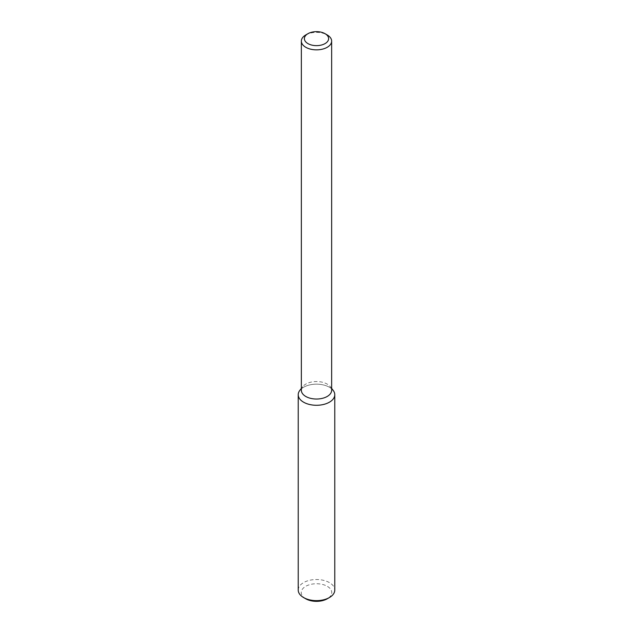 <?xml version="1.0" encoding="UTF-8"?>
<svg xmlns="http://www.w3.org/2000/svg" width="633" height="633" viewBox="0 0 633 633"><rect width="100%" height="100%" fill="white"/><g stroke="black" fill="none" stroke-linecap="round" stroke-linejoin="round"><path stroke-width="0.47" stroke-dasharray="3.17 2.37" d="M299.813 390.411A18.278 10.555 180 0 1 316.5 384.168A18.278 10.555 180 0 1 333.187 390.411M301.355 390.284A15.145 8.743 180 0 1 302.677 386.716A15.145 8.743 180 0 1 316.5 381.541A15.145 8.743 180 0 1 330.323 386.716A15.145 8.743 180 0 1 331.645 390.284M305.794 34.934A15.145 8.743 180 0 1 327.206 34.934M305.715 598.771A15.255 8.807 180 0 1 305.715 586.316A15.255 8.807 180 0 1 327.285 586.316A15.255 8.807 180 0 1 327.285 598.771M298.222 590.075A18.278 10.555 180 0 1 316.5 579.519A18.278 10.555 180 0 1 334.778 590.075M301.355 388.812A18.278 10.555 180 0 1 331.645 388.812M302.677 386.716L301.355 388.417M330.323 386.716L331.645 388.417"/><path stroke-width="0.95" d="M331.645 388.417L333.187 390.411A18.278 10.555 180 0 1 329.429 402.184A18.278 10.555 180 0 1 306.135 403.419A18.278 10.555 180 0 1 299.813 390.411L301.355 388.417M325.069 33.699L327.206 34.934A15.145 8.743 180 0 1 331.645 41.113L331.645 390.284A15.145 8.743 180 0 1 327.206 396.464A15.145 8.743 180 0 1 310.708 398.363A15.145 8.743 180 0 1 301.355 390.284L301.355 41.113A15.145 8.743 180 0 1 305.794 34.934L307.931 33.699A12.114 6.995 180 0 1 325.069 33.699A12.114 6.995 180 0 1 325.069 43.59A12.114 6.995 180 0 1 307.931 43.59A12.114 6.995 180 0 1 307.931 33.699M331.645 41.113A15.145 8.743 180 0 1 327.206 47.301A15.145 8.743 180 0 1 310.708 49.192A15.145 8.743 180 0 1 301.355 41.113M331.645 388.812A18.278 10.555 180 0 1 334.778 394.723L334.778 590.075A18.278 10.555 180 0 1 329.429 597.536L327.285 598.771A15.255 8.807 180 0 1 305.715 598.771L303.571 597.536A18.278 10.555 180 0 1 298.222 590.075L298.222 394.723A18.278 10.555 180 0 1 301.355 388.812M327.285 598.771L329.429 597.536A18.278 10.555 180 0 1 303.571 597.536M334.778 394.723A18.278 10.555 180 0 1 329.429 402.184A18.278 10.555 180 0 1 309.505 404.471A18.278 10.555 180 0 1 298.222 394.723"/></g></svg>
